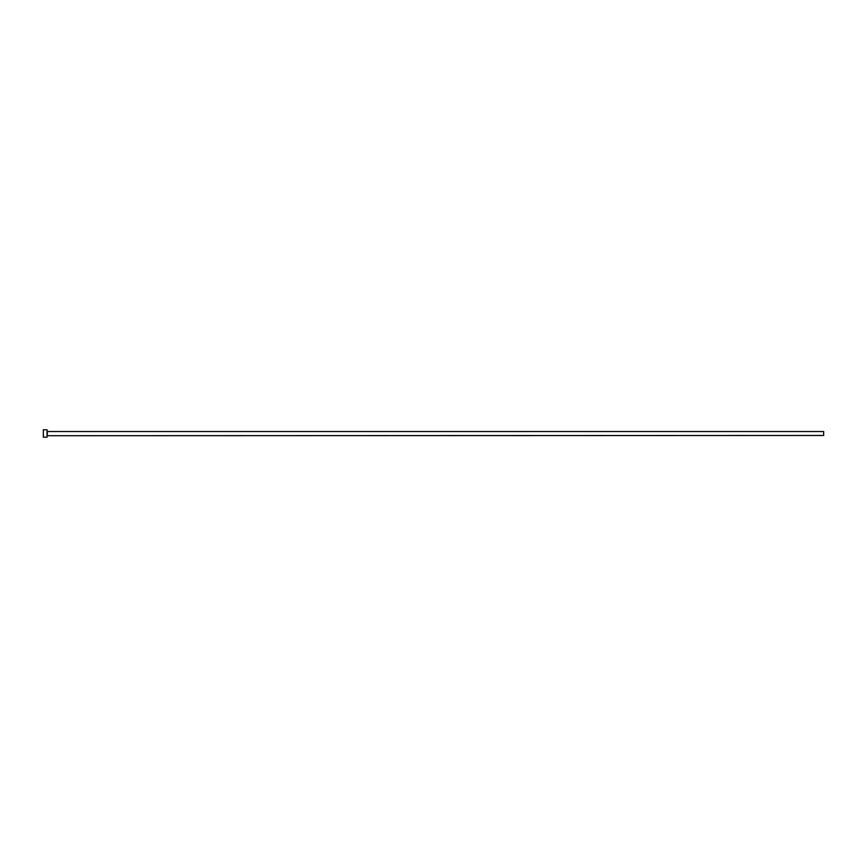 <?xml version="1.0" encoding="UTF-8"?>
<svg xmlns="http://www.w3.org/2000/svg" width="867" height="867" viewBox="0 0 867 867"><rect width="100%" height="100%" fill="white"/><g stroke="black" fill="none" stroke-linecap="round" stroke-linejoin="round"><path stroke-width="1.3" d="M47.295 435.472L47.295 431.528L823.65 431.528L823.65 435.472L47.046 435.722M47.046 433.5L47.046 437.196L43.35 437.196L43.35 429.804L47.046 429.804L47.046 433.5"/></g></svg>
